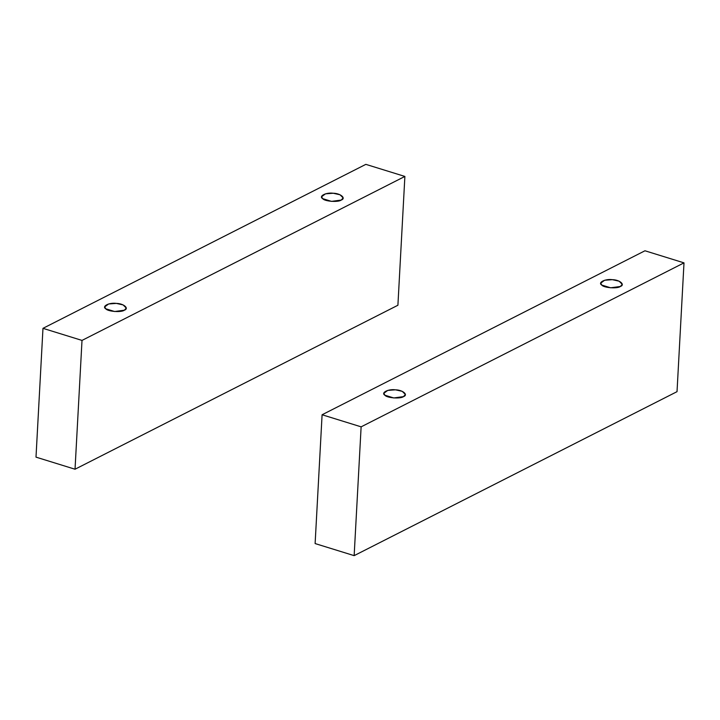 <?xml version="1.0" encoding="UTF-8"?>
<svg xmlns="http://www.w3.org/2000/svg" width="720" height="720" viewBox="0 0 720 720"><rect width="100%" height="100%" fill="white"/><g stroke="black" fill="none" stroke-linecap="round" stroke-linejoin="round"><path stroke-width="1.08" d="M620.361 286.488L622.26 284.319L619.137 281.196L612.351 279.675L604.62 280.251L600.714 283.158L601.758 285.057L610.623 287.802L620.361 286.488C617.346 288.891 603.675 287.838 601.758 285.057C597.501 282.591 605.286 278.64 612.351 279.675C619.623 279.738 625.5 284.742 620.361 286.488M403.479 396.63L405.378 394.47L402.255 391.338L395.469 389.826L387.729 390.402L383.832 393.3L384.876 395.199L393.741 397.953L403.479 396.63C400.455 399.033 386.793 397.989 384.876 395.199C380.619 392.742 388.404 388.782 395.469 389.826C402.732 389.889 408.618 394.893 403.479 396.63M354.15 555.642L361.125 426.843L322.092 414.756L315.117 543.564L354.15 555.642L677.025 391.662L684 262.863L677.025 391.662L354.15 555.642L315.117 543.564L322.092 414.756L644.967 250.776L684 262.863L361.125 426.843L354.15 555.642M644.967 250.776L322.092 414.756L361.125 426.843L684 262.863L644.967 250.776M124.362 310.203L126.261 308.043L123.138 304.92L116.352 303.399L108.612 303.975L104.715 306.873L105.759 308.781L114.624 311.526L124.362 310.203C121.338 312.606 107.676 311.562 105.759 308.781C101.502 306.315 109.287 302.355 116.352 303.399C123.615 303.462 129.501 308.466 124.362 310.203M341.244 200.061L343.143 197.892L340.02 194.769L333.234 193.248L325.503 193.824L321.597 196.731L322.641 198.63L331.506 201.375L341.244 200.061C338.229 202.464 324.558 201.411 322.641 198.63C318.384 196.164 326.169 192.213 333.234 193.248C340.506 193.311 346.383 198.315 341.244 200.061M75.033 469.224L82.008 340.416L42.975 328.338L36 457.137L75.033 469.224L397.908 305.244L404.883 176.436L397.908 305.244L75.033 469.224L36 457.137L42.975 328.338L365.85 164.358L404.883 176.436L82.008 340.416L75.033 469.224M365.85 164.358L42.975 328.338L82.008 340.416L404.883 176.436L365.85 164.358"/></g></svg>
